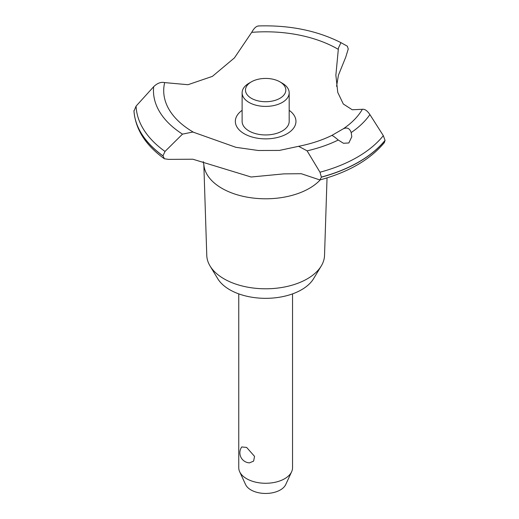 <?xml version="1.0" encoding="UTF-8"?>
<svg xmlns="http://www.w3.org/2000/svg" width="519" height="519" viewBox="0 0 519 519"><rect width="100%" height="100%" fill="white"/><g stroke="black" fill="none" stroke-linecap="round" stroke-linejoin="round"><path stroke-width="0.78" d="M327.035 177.881L324.531 255.426A58.887 34.001 180 0 1 321.248 266A58.887 34.001 180 0 1 224.013 278.833A58.887 34.001 180 0 1 210.059 266A58.887 34.001 180 0 1 206.776 255.426L203.837 164.575M321.248 266L313.573 278.69A50.758 29.304 180 0 1 229.761 289.751A50.758 29.304 180 0 1 217.733 278.69L210.059 266M320.268 179.84A61.852 35.707 180 0 1 309.389 188.332A61.852 35.707 180 0 1 221.918 188.332A61.852 35.707 180 0 1 203.909 165.172L203.26 161.636M369.898 114.589C367.27 110.67 364.747 108.906 362.346 109.308L352.226 109.749L343.312 104.014L337.759 92.388L335.871 75.216L338.44 47.988L340.951 42.649L347.321 46.185L348.249 48.968L345.751 57.142L338.433 75.177L336.572 86.323M258.767 26.008C256.503 25.892 254.148 28.007 251.702 32.353L234.432 57.894L212.407 76.364L187.995 84.707L164.666 82.605C161.02 81.775 157.354 83.137 153.682 86.686L136.082 106.116L133.973 111.098M192.867 132.027L235.898 147.312L258.248 150.491L279.41 150.426L298.62 146.3L307.099 150.841L319.989 172.217L321.404 177.18L319.873 179.944L301.267 173.709L283.822 173.878L251.131 177.011L192.867 159.223L168.675 159.378L164.413 158.782L162.979 155.823L165.016 151.438L182.5 134.129L192.867 132.027M319.873 179.944C348.599 172.165 370.092 159.709 384.365 142.589L385.046 140.325A131.768 76.079 180 0 1 358.83 161.928A131.768 76.079 180 0 1 321.404 177.07M385.046 140.435A131.768 76.079 180 0 1 358.83 162.038A131.768 76.079 180 0 1 321.404 177.18M348.846 142.965L343.474 143.27L338.245 140.033C334.684 136.971 332.517 135.453 331.751 135.472L343.267 128.822C347.062 127.058 349.696 128.31 351.181 132.572L351.798 136.711L348.846 142.965M238.759 293.884L238.759 467.742A26.891 15.525 0 0 0 239.668 471.739A26.891 15.525 0 0 0 246.635 478.719A26.891 15.525 0 0 0 272.631 482.735A26.891 15.525 0 0 0 291.639 471.739A26.891 15.525 0 0 0 292.547 467.742L292.547 293.884M241.744 446.95L246.635 447.43L254.531 456.344L253.635 461.099L249.503 462.864A10.082 10.082 0 0 1 241.744 446.95M291.639 471.739L285.729 484.551A20.773 11.995 180 0 1 271.041 493.044A20.773 11.995 180 0 1 250.962 489.942A20.773 11.995 180 0 1 245.578 484.551L239.668 471.739M279.916 81.84A20.17 11.645 0 0 0 251.391 81.84A20.17 11.645 0 0 0 251.391 98.312A20.17 11.645 0 0 0 279.916 98.312A20.17 11.645 0 0 0 279.916 81.84L282.291 83.215L279.916 81.84M282.291 83.215L282.291 83.215A23.53 13.585 180 0 1 289.18 92.823A23.53 13.585 180 0 1 274.655 105.37A23.53 13.585 180 0 1 249.016 102.425A23.53 13.585 180 0 1 242.12 92.823A23.53 13.585 180 0 1 249.016 83.215L251.391 81.84M289.18 92.823L289.18 121.362A23.53 13.585 180 0 1 274.655 133.915A23.53 13.585 180 0 1 249.016 130.97A23.53 13.585 180 0 1 242.12 121.362L242.12 92.823M298.62 146.3C310.946 143.86 321.994 140.247 331.764 135.459L331.751 135.472M385.046 140.325L383.32 135.654L369.898 114.582A112.182 64.765 180 0 1 351.181 132.566M194.035 132.546A101.945 58.861 180 0 1 193.568 132.28A101.945 58.861 180 0 1 164.666 82.605M251.702 32.353A101.945 58.861 180 0 1 337.739 49.039A101.945 58.861 180 0 1 338.206 49.311M362.346 109.308A101.945 58.861 180 0 1 343.267 128.822M289.18 110.333A30.31 17.503 180 0 1 287.085 133.74A30.31 17.503 180 0 1 245.351 134.363A30.31 17.503 180 0 1 242.12 110.333M162.979 155.934A131.768 76.079 180 0 1 133.954 110.729M162.979 155.823A131.768 76.079 180 0 1 133.954 110.618M338.245 140.033A112.182 64.765 180 0 1 307.099 150.841M383.32 135.654A129.607 74.827 180 0 1 357.299 157.192A129.607 74.827 180 0 1 319.989 172.217M165.016 151.438A129.607 74.827 180 0 1 136.088 106.116M182.5 134.129A112.182 64.765 180 0 1 153.682 86.679M164.413 158.782C145.599 145.288 135.446 129.322 133.96 110.897M340.951 42.649C317.051 30.556 289.479 24.99 258.228 25.95"/></g></svg>
